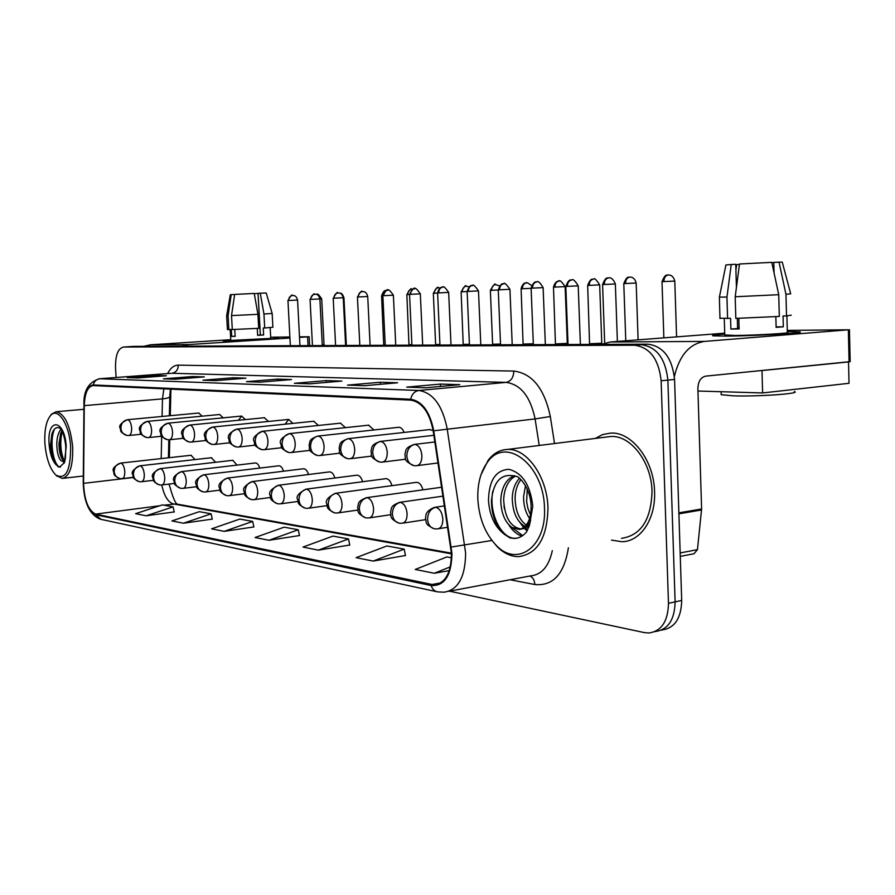<?xml version="1.0" encoding="UTF-8"?>
<svg xmlns="http://www.w3.org/2000/svg" width="895" height="895" viewBox="0 0 895 895"><rect width="100%" height="100%" fill="white"/><g stroke="black" fill="none" stroke-linecap="round" stroke-linejoin="round"><path stroke-width="1.34" d="M433.169 430.663L429.667 429.589M404.126 432.43C402.772 429.085 400.982 427.362 398.734 427.273L398.23 427.329M373.998 429.969L368.516 425.192M345.481 427.642L340.38 423.178M318.475 425.461L313.697 421.265M292.844 423.391L288.705 419.419L285.136 424.185M268.489 421.444L264.305 417.73M245.319 419.598L241.661 416.063L238.495 420.258M223.247 417.842L219.555 414.519M202.203 416.175L198.724 413.031M422.899 489.845C421.646 485.079 419.531 482.573 416.578 482.327L415.929 482.416M391.909 485.661C390.679 481.208 388.698 478.87 385.991 478.646L385.409 478.724M362.609 481.734C361.401 477.55 359.555 475.368 357.06 475.167L356.546 475.234M334.853 478.019C333.678 474.093 331.944 472.045 329.64 471.878L329.181 471.933M308.529 474.518C307.399 470.826 305.766 468.902 303.64 468.745L303.215 468.801M283.525 471.206C282.44 467.727 280.896 465.915 278.927 465.78L278.546 465.825M259.763 468.074C258.7 464.785 257.257 463.073 255.422 462.95L255.075 462.995M237.119 465.098L232.711 460.298M215.55 462.267L211.399 457.725M194.965 459.582L191.038 455.275M170.923 389.146L170.285 415.694M169.244 484.05L169.468 485.974M169.748 439.725L169.345 457.681M654.558 491.635C654.044 460.298 631.725 431.524 610.558 433.09L602.615 434.578L595.332 438.427L602.615 434.578L610.558 433.09C631.725 431.524 654.044 460.298 654.558 491.635C655.811 518.955 640.574 541.553 622.025 541.732C640.574 541.553 655.811 518.955 654.558 491.635M451.416 553.39C451.27 572.632 445.542 583.148 434.22 584.938L95.608 514.11C88.303 510.418 84.287 500.16 83.559 483.356L84.287 405.636C84.757 393.297 87.665 386.618 93.013 385.577L410.715 400.132C421.97 402 429.466 412.248 433.202 430.898L451.416 553.39M451.964 553.49L433.739 430.786C429.891 411.655 422.205 401.15 410.671 399.248L93.259 384.951C87.62 385.734 84.544 392.581 84.029 405.502L83.302 483.21C84.052 500.428 88.169 510.933 95.653 514.726L431.166 585.531C444.546 586.247 451.483 575.563 451.964 553.49M661.338 630.158L662.132 629.968C674.718 628.066 681.24 618.232 681.699 600.456L674.573 379.446C672.201 357.955 663.307 346.197 647.879 344.172L133.892 346.376L641.212 344.698L123.42 347.036C117.894 348.446 115.265 355.516 115.544 368.27L116.115 377.489M674.573 379.446L667.871 380.106C665.5 358.548 656.606 346.745 641.212 344.698C656.606 346.745 665.5 358.548 667.871 380.106L675.11 601.887L667.871 380.106L661.136 380.778C658.754 359.141 649.871 347.294 634.488 345.235L123.499 347.036M655.587 631.478C668.151 629.588 674.651 619.72 675.11 601.887C674.651 619.72 668.151 629.588 655.587 631.478L654.737 631.669M146.176 515.788L173.093 506.872L162.297 504.903L135.615 513.674L146.176 515.788L174.223 511.929M183.441 523.217L211.119 513.831L199.361 511.671L171.918 520.924L183.441 523.217L212.272 519.111M224.197 531.35L252.681 521.427L239.815 519.078L211.578 528.833L224.197 531.35L253.856 526.942M373.181 561.075L404.193 549.127L386.875 545.961L356.12 557.674L373.181 561.075L405.446 555.515M318.385 550.145L348.524 538.947L332.918 536.094L303.025 547.08L318.385 550.145L349.755 545.021M268.97 540.278L298.27 529.762L284.14 527.177L255.086 537.515L268.97 540.278L299.478 535.546M611.52 540.121L622.025 541.732L611.52 540.121M449.503 591.181L644.355 632.597L648.998 632.989C661.539 631.109 668.028 621.219 668.475 603.319L661.136 380.778M163.405 378.831L192.626 376.549L204.384 376.907L174.905 379.234L163.405 378.831L175.151 379.211M127.202 377.6L155.607 375.43L166.38 375.755L137.729 377.958L127.202 377.6L137.975 377.947M294.377 383.306L326.228 380.61L341.856 381.08L309.737 383.832L294.377 383.306L310.006 383.798M347.506 385.118L380.274 382.254L397.626 382.78L364.589 385.7L347.506 385.118L364.869 385.678M406.722 387.132L440.418 384.078L459.806 384.671L425.841 387.781L406.722 387.132L426.121 387.759M202.986 380.185L233.058 377.779L245.924 378.171L215.594 380.621L202.986 380.185L215.852 380.599M246.449 381.673L277.394 379.122L291.535 379.558L260.333 382.143L246.449 381.673L260.59 382.12M451.438 557.764L446.862 556.936L415.246 569.466L434.321 573.27L449.29 570.596M277.394 379.122L277.484 380.722M233.058 377.779L233.136 379.2M440.418 384.078L440.519 386.439M407.695 387.132L407.124 387.11M380.274 382.254L380.364 384.302M348.457 385.118L347.898 385.096M326.228 380.61L326.317 382.411M155.607 375.43L155.674 376.582M192.626 376.549L192.705 377.824M298.27 529.762L299.501 535.657M348.524 538.947L349.777 545.133M404.193 549.127L405.469 555.638M434.321 573.27L450.319 566.837M252.681 521.427L253.878 527.043M211.119 513.831L212.294 519.201M173.093 506.872L174.234 512.029M589.816 343.736L601.776 343.221L599.672 284.867C596.271 279.508 594.246 277.607 593.62 279.139L593.296 279.15C590.711 279.732 589.357 281.802 589.246 285.371L599.672 284.867M555.683 343.904L567.296 343.389L565.148 286.613C557.842 276.018 559.118 283.111 558.939 281.052C556.388 281.612 555.045 283.637 554.934 287.105L565.148 286.613M523.329 344.072L533.319 343.769M787.309 331.564L799.448 331.866C808.051 332.817 754.944 335.938 726.729 336.117L713.147 335.849C710.865 335.446 714.725 334.853 724.737 334.092C714.926 334.842 711.01 335.424 713.013 335.826L726.729 336.117C755.212 335.938 808.7 332.772 799.324 331.855L787.309 331.564M674.382 376.459C679.406 355.494 689.463 343.814 704.544 341.409L848.348 329.808L787.276 330.389M601.585 344.362L610.323 341.991L724.704 333.164M849.433 329.684L850.16 361.636L705.607 376.146C700.74 377.332 698.156 381.471 697.876 388.553L701.613 508.975L697.451 549.642L694.005 553.736L680.278 556.388M274.385 337.941L278.323 338.03C281.69 338.5 239.446 340.939 226.715 340.995L223.235 340.906L230.776 340.033L223.213 340.906L226.715 340.995C239.536 340.939 282.037 338.478 278.3 338.019L274.385 337.941M181.696 346.164L188.823 344.564L289.935 338.03M143.659 346.331L150.584 344.788L230.765 339.686M299.523 337.404L309.178 336.733L299.489 336.844M270.682 337.225L289.879 336.967M621.522 538.342C640.977 535.4 651.146 519.738 652.019 491.366C651.526 462.01 630.639 435.037 610.759 436.491L606.161 437.073M491.064 539.327L497.43 546.968C504.153 553.49 511.269 556.712 518.787 556.634C537.615 553.837 547.348 537.503 547.964 507.655C547.225 476.733 526.696 448.093 507.465 449.435C499.969 449.737 493.57 453.295 488.256 460.119L480.995 474.775M477.829 499.186C479.049 518.317 485.191 533.711 496.244 545.357C517.12 567.877 546.823 546.621 544.462 507.733C543.802 464.393 505.25 435.686 487.473 462.234C480.57 471.71 477.348 484.027 477.829 499.186M530.992 510.832L531.093 505.787C530.522 486.79 517.769 475.48 516.426 476.498C501.882 472.459 493.548 480.537 491.433 500.73C491.534 515.285 495.953 526.54 504.679 534.494L509.982 537.929L514.39 538.466C519.01 538.298 523.038 536.127 526.495 531.966L529.46 525.421L530.992 510.788C530.12 520.979 526.405 527.189 519.827 529.426L511.828 527.412C504.713 521.919 501.032 512.768 500.786 499.958C501.569 487.327 506.089 479.217 514.345 475.637M529.549 518.462C525.488 512.309 523.497 505.004 523.586 496.557L525.51 485.649M530.399 514.726L527.972 508.517L526.629 501.625L527.244 489.05M525.085 526.528C516.918 521.729 512.645 512.298 512.242 498.246C512.511 490.091 514.894 483.445 519.402 478.31M526.316 525.13C519.089 519.726 515.352 510.62 515.095 497.821C515.285 490.728 517.198 484.642 520.856 479.575M530.265 522.501C527.983 526.562 525.018 528.721 521.36 529.001L520.957 529.012C510.385 526.998 504.612 517.176 503.661 499.533C504.299 488.099 508.203 480.257 515.375 476.028M528.688 527.558L526.45 527.077M529.079 526.528L527.737 525.958M521.964 536.094C516.851 534.528 512.466 530.757 508.796 524.772M527.11 530.903L524.291 528.33M523.72 527.703L519.973 522.546M516.874 538.175L515.475 538.275C501.211 539.26 488.401 512.488 492.843 491.075M522.658 535.624L512.488 527.837M504.489 508.975L503.974 505.82M527.625 529.929L525.41 527.77M524.66 526.931L523.72 525.779M56.486 475.625L62.202 478.422C69.687 476.61 73.177 466.094 72.674 446.862C70.302 425.483 64.809 413.781 56.206 411.722L51.597 414.072L50.109 416.052M44.918 443.618C46.238 458.497 49.896 468.991 55.893 475.077C65.715 480.134 70.627 470.748 70.638 446.918C69.474 424.375 57.783 406.643 50.534 415.56C46.137 421.064 44.258 430.417 44.918 443.618M65.436 458.374L65.838 446.247C63.12 426.949 59.283 428.436 59.663 428.045L59.652 428.045C56.598 426.758 54.17 428.313 52.357 432.721L50.523 444.222C50.679 451.93 52.145 458.218 54.908 463.062L58.343 466.888L59.629 467.089L64.485 462.558L66.208 446.359C64.709 418.759 46.809 417.271 49.102 444.155C49.952 453.877 52.324 460.802 56.217 464.93M64.216 463.14L65.178 459.504L63.053 461.63L60.86 460.545C58.264 457.39 56.911 451.807 56.788 443.786C56.978 437.185 58.376 432.363 60.961 429.32M64.082 461.126L62.135 459.068C60.066 455.477 59.014 450.308 58.969 443.573L60.759 433.191L61.912 430.797M65.928 449.547L65.514 442.98M54.416 462.2C50.925 453.91 50.109 444.457 51.955 433.829M64.227 463.107L63.321 461.54L64.932 460.981M62.415 459.493C59.618 451.595 58.992 443.047 60.524 433.84M60.39 466.989C54.036 467.369 48.777 441.794 54.505 429.108M64.205 461.003C60.502 452.087 59.831 442.197 62.191 431.334M762.607 392.95L761.992 370.552L848.527 361.949L849.019 383.295L762.607 392.95L697.955 391.025M772.005 263.365L771.982 262.694L773.795 262.571M791.236 315.152L786.526 315.935L785.955 294.276L790.699 293.817L782.241 262.09L773.783 262.38L774.074 272.975M786.895 315.913L787.32 332.392C793.988 333.063 755.537 335.334 734.851 335.48L724.76 334.92M738.811 318.296L739.113 328.946L730.879 329.069L730.566 318.351L719.983 318.228M794.301 391.54C802.188 393.587 757.103 396.765 732.915 395.814L721.18 394.684L721.157 393.822M779.31 316.438L735.813 318.374L735.198 296.748L739.505 263.991L771.781 262.358L778.74 294.701L779.31 316.438M778.74 294.701L735.198 296.748M736.417 287.396L735.757 264.316L731.249 264.495L726.953 297.05L727.579 318.564M726.953 297.05L719.39 297.118M731.249 264.495L725.934 264.987M739.449 264.439L736.719 264.607L735.914 269.865M775.842 316.651L776.133 327.346L783.338 326.798L783.047 316.013L786.526 315.935M785.955 294.276L779.019 262.067M737.312 318.34L737.603 328.566L739.102 328.566M739.08 327.727L737.581 327.85M783.338 326.798L776.122 326.91M737.603 328.566L730.879 329.069M739.069 327.492L737.581 327.525M272.158 313.496L272.897 327.257L264.707 327.973L263.947 314.011L272.158 313.474L266.229 292.989L258.084 293.303L260.356 335.021L257.626 335.2M270.156 327.592L270.749 338.411L230.798 340.436M234.758 329.461L235.15 336.363L233.159 336.397L231.704 336.408L231.313 329.472L227.419 329.539M258.7 328.331L232.297 329.539L231.514 315.588L234.658 294.421L254.258 293.448L257.928 314.335L258.7 328.331M257.928 314.335L231.514 315.588M234.658 294.477L231.212 294.634L228.08 315.722L228.863 329.617M228.08 315.722L226.648 315.722M231.212 294.634L230.317 294.724M254.292 293.638L258.051 293.437L260.3 334.629M257.257 328.409L257.637 335.345L263.633 334.976L263.253 328.006L264.707 327.973M263.947 314.011L260.266 293.18M263.633 334.976L260.356 335.021M235.139 336.196L231.704 336.408M495.685 284.554L495.483 284.565C492.988 285.102 491.679 287.015 491.579 290.316L490.359 290.372L492.619 344.262L500.506 344.049M463.42 344.374L469.416 344.284M438.382 287.72L438.192 287.731C435.742 288.246 434.467 290.069 434.377 293.213L433.337 293.258L435.641 344.541L439.915 344.486M409.172 344.642L411.879 344.664M383.921 344.765L385.208 344.821M345.593 344.642L346.723 345.459M322.234 344.844L324.024 344.642L321.697 298.93C318.833 294.578 317.21 293.09 316.819 294.444L316.819 294.444M431.133 584.659L440.743 582.891M93.259 384.951C94.21 381.315 96.414 379.245 99.871 378.753L418.86 390.477C433.001 392.67 442.443 405.424 447.176 428.761L465.613 552.92C465.389 576.895 458.195 589.984 444.021 592.21L437.689 591.886C434.534 591.293 432.363 589.178 431.166 585.531M451.337 547.035L491.892 540.49M433.739 430.786L535.087 418.916C530.377 396.563 520.722 384.391 506.089 382.389L418.86 390.477C414.62 391.193 411.89 394.113 410.671 399.248M98.864 378.809L170.911 373.327M95.653 514.726L100.99 519.346L436.782 591.696M568.392 547.796C564.253 573.986 553.076 586.225 534.852 584.524L510.072 579.759M167.6 373.573C170.475 368.002 174.044 365.194 178.284 365.138L513.797 371.067C532.189 373.383 544.35 388.531 550.313 416.511L554.531 443.54M668.475 603.319L681.699 600.456M634.488 345.235L647.879 344.172M448.798 591.315L530.534 575.899C541.62 574.78 548.881 566.367 552.316 550.66M539.215 445.453L535.087 418.916L550.313 416.511M513.797 371.067C513.573 377.511 511.011 381.281 506.089 382.389L171.918 373.271C176.024 372.499 178.15 369.792 178.284 365.138M534.852 584.524C534.55 580.329 532.928 577.488 529.985 576.011M163.863 388.822L162.465 398.879L162.084 416.466M84.287 405.636L162.465 398.879C167.466 398.387 169.916 397.537 169.793 396.328L170.419 389.124M83.559 483.356L133.5 477.482M161.671 436.245L161.201 458.587M161.771 484.967L159.959 484.956C156.233 484.273 154.097 481.857 153.571 477.684C153.727 472.683 156.021 469.674 160.462 468.667C162.778 469.483 164.199 472.381 164.725 477.371C164.814 481.98 163.83 484.508 161.771 484.967C164.154 495.964 168.036 502.285 173.417 503.952L451.427 553.826M95.608 514.11L159.746 505.742M163.908 505.194L176.181 503.941L451.404 553.155M437.476 528.889C441.022 528.296 442.824 525.029 442.857 519.078C442.152 512.455 439.781 508.539 435.753 507.32C430.517 508.752 427.788 512.779 427.564 519.413C428.134 524.929 430.607 528.084 434.981 528.9L437.476 528.889M663.889 281.589L674.785 281.064C672.76 273.467 667.39 275.235 668.364 275L668.039 275.022C665.399 275.626 664.012 277.808 663.889 281.589L662.009 281.69L663.855 337.862M668.241 275.011L667.368 275.112C665.712 274.608 663.922 276.801 662.009 281.69M435.753 507.32L434.086 507.443M604.282 284.487L615.357 283.961C611.889 275.459 607.571 278.356 608.913 277.864L608.566 277.875C605.837 278.49 604.416 280.694 604.282 284.487L602.57 284.576L604.684 343.121M608.79 277.864L607.906 277.965C606.251 277.461 604.472 279.665 602.57 284.576L602.57 284.588M416.477 465.724C420.046 465.098 421.858 461.742 421.903 455.656C421.209 449.122 418.905 445.363 414.989 444.379C409.787 445.643 407.068 449.547 406.833 456.103C407.482 461.865 410.134 465.076 414.777 465.747L416.477 465.724M414.989 444.379L413.814 444.468M402.079 523.251C405.424 522.68 407.102 519.503 407.113 513.719C406.431 507.308 404.193 503.516 400.412 502.363C395.266 503.728 392.581 507.633 392.368 514.054C392.939 519.391 395.377 522.456 399.685 523.262L402.079 523.251M629.812 277.137L629.61 277.148C626.992 277.73 625.627 279.866 625.504 283.536L636.166 283.021L638.101 339.843M625.784 340.794L623.793 283.625L625.504 283.536M400.412 502.363L398.935 502.453M368.852 517.959C371.996 517.399 373.573 514.312 373.573 508.696C372.902 502.475 370.798 498.806 367.23 497.698C362.173 499.018 359.533 502.8 359.32 509.02C359.891 514.2 362.296 517.176 366.536 517.959L368.852 517.959M593.497 279.139L592.669 279.24C591.114 278.77 589.447 280.84 587.668 285.449L589.246 285.371M367.23 497.698L365.921 497.777M337.583 512.98C340.559 512.432 342.035 509.434 342.024 503.963C341.375 497.922 339.373 494.376 336.028 493.313C331.049 494.588 328.454 498.246 328.252 504.288C328.812 509.311 331.184 512.208 335.356 512.98L337.583 512.98M559.14 281.041L558.939 281.052C560.684 281.153 555.426 279.497 553.49 287.183L554.934 287.105M336.028 493.313L334.853 493.38M308.126 508.282C310.934 507.756 312.321 504.836 312.299 499.499C311.673 493.637 309.782 490.203 306.616 489.185C301.716 490.415 299.165 493.962 298.975 499.835C299.534 504.713 301.872 507.532 305.978 508.282L308.126 508.282M526.584 282.842L526.383 282.854C523.855 283.402 522.535 285.371 522.423 288.749L531.104 288.324M523.116 344.698L521.103 288.817L522.423 288.749M306.616 489.185L305.564 489.241M567.385 286.366L578.204 285.841C571.838 275.19 571.256 281.746 571.614 279.934C568.907 280.538 567.497 282.675 567.385 286.366L565.819 286.445L568.023 344.508M571.827 279.922L570.976 280.023C569.365 279.531 567.654 281.679 565.819 286.445M382.187 462.122C385.544 461.518 387.233 458.262 387.255 452.355C386.584 446.012 384.414 442.376 380.733 441.436C375.609 442.656 372.946 446.437 372.723 452.792C373.372 458.374 375.978 461.484 380.543 462.144L382.187 462.122M380.733 441.436L379.704 441.515M532.525 288.134L543.12 287.619C536.955 277.293 536.351 283.614 536.709 281.88C534.035 282.462 532.648 284.543 532.525 288.134L531.104 288.201L533.353 344.664M536.922 281.869L536.094 281.959C534.539 281.489 532.872 283.57 531.104 288.201M349.967 458.732C353.122 458.15 354.711 454.984 354.722 449.245C354.062 443.103 352.003 439.579 348.558 438.673C343.512 439.848 340.883 443.517 340.682 449.67C341.319 455.085 343.893 458.117 348.39 458.755L349.967 458.732M348.558 438.673L347.629 438.74M499.567 289.801L509.937 289.298C502.542 278.625 503.919 285.796 503.684 283.715C501.055 284.286 499.678 286.31 499.567 289.801L498.258 289.868L500.54 344.799M503.907 283.704L503.091 283.793C501.58 283.335 499.969 285.36 498.258 289.868M319.638 455.544C322.614 454.984 324.102 451.908 324.091 446.314C323.453 440.351 321.506 436.939 318.251 436.078C313.295 437.207 310.71 440.765 310.52 446.739C311.147 451.997 313.686 454.94 318.105 455.566L319.638 455.544M318.251 436.078L317.434 436.122M610.323 341.991L704.544 341.409M678.869 512.846L701.613 508.975M849.075 361.904L848.348 329.808M701.579 509.96L678.902 513.831M680.166 552.942L697.451 549.642M150.584 344.788L188.823 344.564M308.037 345.627L307.589 336.889M529.46 525.421L532.782 506.234C530.388 485.135 522.4 472.817 508.807 469.304C495.673 470.188 488.905 480.604 488.48 500.551C489.643 516.046 495.047 527.356 504.679 534.494M511.828 527.412L518.832 529.37C523.855 529.102 527.804 526.07 530.701 520.275M60.86 460.545L63.053 461.63M280.314 503.851C282.977 503.348 284.286 500.484 284.241 495.293C283.637 489.599 281.835 486.265 278.848 485.291C274.027 486.477 271.521 489.912 271.342 495.617C271.89 500.372 274.194 503.113 278.233 503.851L280.314 503.851M491.579 290.316L498.258 289.98M278.848 485.291L277.897 485.336M254.023 499.667C256.541 499.164 257.782 496.389 257.726 491.321C257.133 485.784 255.422 482.539 252.591 481.599C247.848 482.752 245.387 486.097 245.219 491.646C245.767 496.255 248.027 498.929 251.998 499.667L254.023 499.667M466.273 286.176L466.127 286.187C463.655 286.713 462.368 288.582 462.267 291.792L467.134 291.557M463.218 344.955L461.138 291.859L462.267 291.792M252.591 481.599L251.741 481.644M229.131 495.696C231.514 495.215 232.678 492.496 232.622 487.551C232.04 482.159 230.418 479.015 227.733 478.109C223.068 479.217 220.651 482.472 220.472 487.876C221.02 492.373 223.247 494.98 227.162 495.696L229.131 495.696M434.377 293.213L437.61 293.045M227.733 478.109L226.95 478.143M468.342 291.39L478.489 290.897C471.285 280.504 472.638 287.485 472.403 285.46C469.797 286.008 468.443 287.989 468.342 291.39L467.134 291.446L469.45 344.933M472.627 285.438L471.833 285.527C470.356 285.08 468.79 287.06 467.134 291.446M291.032 452.546C293.851 451.986 295.249 448.999 295.216 443.562C294.6 437.767 292.755 434.455 289.678 433.616C284.8 434.713 282.272 438.17 282.082 443.976C282.708 449.077 285.203 451.941 289.555 452.568L291.032 452.546M289.678 433.616L288.94 433.661M438.718 292.889L448.663 292.408C441.66 282.305 442.947 289.063 442.734 287.105C440.15 287.653 438.818 289.577 438.718 292.889L437.61 292.945L439.948 345.056M442.947 287.094L442.734 287.105C443.976 287.541 439.467 285.225 437.61 292.945M262.582 449.726L264.003 449.704C266.676 449.167 267.985 446.247 267.952 440.955C267.348 435.328 265.602 432.106 262.694 431.3C257.894 432.363 255.399 435.72 255.22 441.358C255.836 446.325 258.297 449.111 262.582 449.726L263.689 449.693M262.694 431.3L262.022 431.334M410.581 294.31L420.337 293.84C413.479 283.995 414.754 290.584 414.542 288.671C411.991 289.208 410.671 291.088 410.581 294.31L409.552 294.365L411.913 345.179M414.698 288.66L414.542 288.671C414.374 287.038 412.707 288.94 409.552 294.365M237.052 447.03L238.439 447.019C240.968 446.493 242.209 443.651 242.165 438.494C241.572 433.012 239.905 429.891 237.153 429.108C232.431 430.137 229.981 433.393 229.802 438.897C230.418 443.719 232.834 446.437 237.052 447.03L238.148 447.008M237.153 429.108L236.548 429.141M205.514 491.937C207.785 491.456 208.882 488.815 208.815 483.982C208.255 478.736 206.7 475.67 204.149 474.797C199.563 475.871 197.191 479.038 197.023 484.307C197.56 488.681 199.753 491.232 203.601 491.937L205.514 491.937M411.767 289.197L411.577 289.208C409.16 289.711 407.907 291.49 407.807 294.556L409.552 294.466M408.981 345.19L406.845 294.6L407.807 294.556M204.149 474.797L203.445 474.831M183.083 488.368C185.254 487.898 186.294 485.314 186.216 480.593C185.668 475.48 184.18 472.493 181.763 471.654C177.244 472.694 174.905 475.782 174.749 480.906C175.286 485.179 177.445 487.663 181.237 488.357L183.083 488.368M382.478 295.831L381.583 295.887C383.094 291.759 384.537 290.014 385.924 290.64C383.675 291.278 382.534 293.012 382.478 295.831L382.87 295.82M181.763 471.654L181.114 471.676M160.462 468.667L159.881 468.689M141.466 481.734C143.435 481.286 144.363 478.814 144.274 474.305C143.748 469.439 142.394 466.608 140.191 465.825C135.827 466.798 133.568 469.73 133.422 474.618C133.937 478.68 136.029 481.051 139.709 481.723L141.466 481.734M343.255 297.834L343.948 297.8C342.763 294.388 341.498 292.9 340.167 293.325M122.112 478.646C123.991 478.21 124.886 475.793 124.774 471.385C124.271 466.631 122.973 463.867 120.87 463.107C116.574 464.057 114.347 466.921 114.202 471.687C114.717 475.659 116.786 477.975 120.4 478.635L122.112 478.646M319.884 299.008L321.697 298.93M383.81 295.674L393.386 295.205C386.707 285.628 387.915 292.016 387.714 290.17C385.208 290.696 383.899 292.52 383.81 295.674L382.859 295.719L385.23 345.291M387.927 290.159L387.714 290.17C387.546 288.582 385.924 290.428 382.859 295.719M212.876 444.491L214.218 444.468C216.624 443.965 217.787 441.19 217.731 436.156C217.161 430.819 215.572 427.776 212.954 427.038C208.311 428.034 205.906 431.2 205.738 436.547C206.342 441.257 208.725 443.898 212.876 444.491L213.95 444.457M358.324 296.961L367.722 296.514C365.887 289.756 362.117 292.285 362.408 291.58L362.173 291.591C359.689 292.106 358.414 293.896 358.324 296.961L357.441 297.006L359.824 345.403M362.385 291.58L362.173 291.591C361.994 290.058 360.416 291.859 357.441 297.006M189.93 442.074L191.228 442.052C193.51 441.559 194.618 438.852 194.551 433.941C193.991 428.75 192.481 425.785 189.986 425.058C185.422 426.031 183.061 429.119 182.893 434.332C183.497 438.919 185.836 441.492 189.93 442.074L190.982 442.04M334.014 298.192L343.244 297.744C341.409 291.121 337.762 293.627 338.053 292.933L337.818 292.945C335.368 293.448 334.103 295.193 334.014 298.192L333.208 298.236L335.591 345.504M338.03 292.933L337.818 292.945C337.639 291.446 336.095 293.213 333.208 298.236M168.115 439.781L169.39 439.758C171.56 439.277 172.612 436.637 172.522 431.837C171.985 426.77 170.542 423.894 168.17 423.19C163.684 424.129 161.357 427.139 161.201 432.218C161.794 436.693 164.098 439.21 168.115 439.781L169.166 439.747M310.822 299.377L319.884 298.93C318.072 292.441 314.436 294.891 314.794 294.231L314.57 294.242C312.154 294.735 310.901 296.446 310.822 299.377L310.062 299.411L312.456 345.604M314.772 294.231L314.57 294.242C314.391 292.777 312.892 294.5 310.062 299.411M148.402 437.565L148.615 437.577C150.684 437.107 151.669 434.522 151.579 429.835C151.054 424.901 149.666 422.082 147.418 421.411C142.999 422.317 140.705 425.259 140.56 430.215C141.153 434.578 143.424 437.04 147.373 437.588L148.402 437.565M288.66 300.496L297.565 300.06C295.775 293.728 292.251 296.111 292.575 295.462L292.352 295.473C289.969 295.954 288.738 297.632 288.66 300.496L287.955 300.53L290.338 345.705M292.553 295.462L292.352 295.473C292.195 294.041 290.718 295.73 287.955 300.53M128.623 435.485L128.824 435.496C130.793 435.037 131.733 432.509 131.632 427.933C131.129 423.111 129.797 420.37 127.649 419.71C123.297 420.594 121.049 423.458 120.903 428.302C121.485 432.565 123.723 434.97 127.616 435.507L128.623 435.485M434.22 584.938L437.946 584.256M170.822 373.327L99.558 378.753C88.46 382.12 83.257 390.992 83.962 405.368L83.235 483.031C83.973 502.845 89.668 514.894 100.318 519.201M123.42 347.036L133.814 346.376M169.793 396.72L169.368 415.783M168.831 439.792L168.428 457.781M169.11 484.072C172.645 497.105 175.431 503.818 177.467 504.176M447.791 527.256L438.449 528.732M444.558 505.876L435.082 507.286C427.139 509.747 425.875 514.58 425.93 514.927L425.483 518.91C427.027 522.244 423.771 523.888 434.265 528.788M674.785 281.064L676.575 336.878M438.058 462.972L417.227 465.624M615.357 283.961L617.382 341.442M434.88 441.985L414.575 444.367C404.025 447.947 406.431 450.521 404.876 454.212C406.375 458.15 401.732 460.075 414.094 465.68M636.166 283.01C634.253 275.694 628.961 277.327 629.923 277.137L628.961 277.226C627.361 276.745 625.639 278.882 623.793 283.625M425.561 519.659L402.929 523.127M443.081 496.121L399.808 502.33C389.459 506.089 391.943 508.561 390.477 512.186C391.831 516.057 387.982 517.802 398.969 523.15M390.634 514.726L369.601 517.847M587.668 285.449L589.581 344.418M441.727 487.227L366.681 497.665C356.411 501.491 359.063 503.818 357.62 507.252C358.973 510.944 355.046 512.511 365.842 517.858M601.798 343.266L602.178 344.094M357.832 510.06L338.254 512.88M553.49 287.183L555.459 344.564M416.578 482.327L335.524 493.29C328.062 497.016 325.12 500.54 326.697 503.874C328.174 506.816 324.818 508.114 334.663 512.88M567.318 343.445L567.81 344.508M531.608 285.539C523.877 280.079 527.502 284.062 526.383 282.854C527.67 283.267 522.993 280.996 521.103 288.817M326.988 505.641L308.719 508.203M385.991 478.646L306.157 489.162C298.762 492.932 295.898 496.356 297.554 499.432C299.008 502.263 295.641 503.482 305.296 508.181M405.659 459.213L382.847 462.033M578.204 285.841L580.385 344.452M433.874 435.306L380.364 441.425C369.926 445.028 372.477 447.489 370.944 451.024C372.443 454.817 367.845 456.573 379.872 462.077M371.839 456.092L350.549 458.665M543.12 287.619L545.346 344.609M430.226 429.522L348.211 438.662C337.773 442.365 340.559 444.692 339.06 448.082C340.57 451.684 336.005 453.306 347.719 458.699M340.044 453.15L320.153 455.488M509.937 289.298L512.208 344.754M398.734 427.273L317.938 436.066C307.69 439.725 310.52 441.951 309.043 445.218C310.554 448.697 305.989 450.185 317.456 455.51M309.178 336.744L309.636 345.615M496.244 545.357L497.43 546.968M520.957 529.012L519.827 529.426M487.473 462.234L488.256 460.119M610.759 436.491L507.465 449.435M514.39 538.466L515.475 538.275M83.302 476.006L63.153 478.31M55.893 475.077L57.202 476.297M64.82 461.384L63.746 461.496M50.534 415.56L51.597 414.072M83.917 409.295L56.206 411.722M59.629 467.089L60.524 466.989M63.388 461.54L63.97 462.704M724.279 318.598L724.771 335.267M721.09 391.719L721.18 394.684M725.946 264.886L719.367 297.241L719.983 318.497M230.194 329.539L230.809 340.503M230.328 294.712L226.648 315.745L227.419 329.584M499.544 285.93L495.483 284.565C495.304 282.909 493.592 284.845 490.359 290.372M297.912 501.457L280.851 503.784M492.619 344.262L492.407 344.832M357.06 475.167L278.423 485.269C271.163 489.017 268.366 492.362 270.044 495.282C271.476 498.034 268.176 499.186 277.562 503.751M469.114 286.836L466.127 286.187C465.948 284.576 464.281 286.456 461.138 291.859M270.469 497.475L254.493 499.6M329.64 471.878L252.2 481.577C245.085 485.291 242.355 488.547 244.033 491.321C245.443 493.984 242.12 495.047 251.338 499.567M440.183 287.966L438.192 287.731C438.002 286.165 436.38 288.011 433.337 293.258M244.514 493.693L229.556 495.64M303.64 468.745L227.375 478.087C220.472 481.51 217.809 484.721 219.398 487.753C220.797 490.225 217.563 491.198 226.502 495.595M310.117 450.353L291.49 452.49M478.489 290.897L480.794 344.888M368.953 425.147L289.398 433.616C281.925 437.353 279.027 440.732 280.728 443.775C282.317 446.515 278.446 447.791 288.906 452.501M281.88 447.701L264.417 449.659M448.663 292.408L451.002 345.011M340.771 423.134L262.425 431.3C255.097 435.004 252.278 438.293 253.979 441.179C255.545 443.819 251.674 445.005 261.944 449.659M255.209 445.173L238.82 446.974M420.337 293.84L422.686 345.134M314.067 421.232L236.906 429.108C229.959 432.285 227.218 435.518 228.684 438.796C230.138 441.325 226.636 442.622 236.425 446.974M412.561 289.23L411.577 289.208C411.387 287.675 409.809 289.477 406.845 294.6M219.946 490.102L205.895 491.892M278.927 465.78L203.825 474.786C197.023 478.198 194.428 481.342 196.039 484.229C197.426 486.634 194.226 487.551 202.952 491.836M196.643 486.679L183.43 488.323M381.583 295.887L383.731 345.302M255.422 462.95L181.45 471.643C174.849 474.876 172.321 477.941 173.843 480.828C175.207 483.155 171.985 484.005 180.589 488.256M174.503 483.412L162.084 484.922M233.024 460.265L160.183 468.656C153.672 471.9 151.188 474.898 152.732 477.65C154.097 479.91 150.908 480.704 159.332 484.866M153.459 480.291L141.757 481.7M211.679 457.692L139.933 465.803C133.5 469.069 131.073 472.001 132.639 474.585C133.981 476.767 130.782 477.505 139.083 481.622M343.948 297.8L346.287 344.53M133.411 477.315L122.38 478.612M191.306 455.242L120.624 463.095C114.515 466.049 112.121 468.767 113.452 471.251C114.638 473.925 112.076 474.876 119.785 478.545M324.035 344.664L324.46 345.559M229.97 442.779L214.554 444.435M393.386 295.205L395.747 345.246M288.705 419.419L212.73 427.027C205.828 430.294 203.154 433.46 204.709 436.536C206.163 438.975 202.706 440.195 212.249 444.423M206.051 440.485L191.541 442.018M367.722 296.514L370.094 345.358M264.596 417.696L189.785 425.058C183.016 428.246 180.41 431.323 181.942 434.31C183.385 436.67 179.917 437.812 189.304 442.007M183.352 438.315L169.67 439.725M343.244 297.744L345.627 345.47M241.661 416.063L167.98 423.178C161.335 426.367 158.784 429.399 160.328 432.274C161.76 434.545 158.337 435.619 167.51 439.714M148.615 437.577L147.373 437.588M161.782 436.234L148.861 437.554M319.884 298.93L322.278 345.559M219.801 414.497L147.239 421.4C140.75 424.487 138.255 427.43 139.754 430.226C141.164 432.442 137.707 433.448 146.769 437.532M128.824 435.496L127.616 435.507M141.265 434.254L129.048 435.473M297.565 300.06L299.948 345.66M198.947 413.009L127.482 419.699C121.049 422.832 118.61 425.718 120.154 428.347C121.563 430.495 118.129 431.446 127.023 435.451"/></g></svg>
